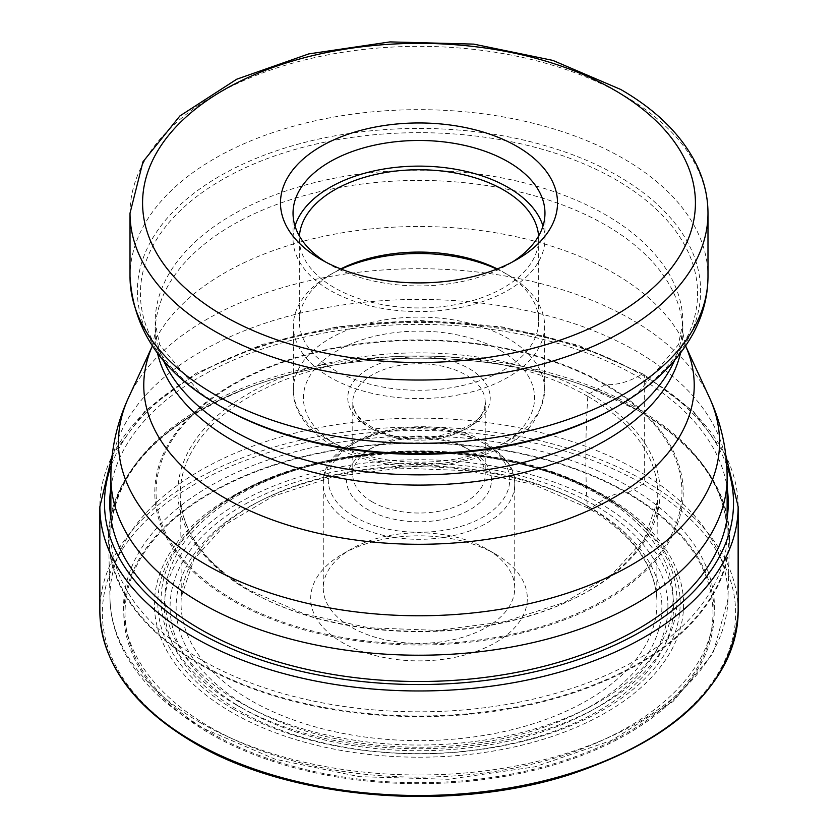 <?xml version="1.0" encoding="UTF-8"?>
<svg xmlns="http://www.w3.org/2000/svg" width="838" height="838" viewBox="0 0 838 838"><rect width="100%" height="100%" fill="white"/><g stroke="black" fill="none" stroke-linecap="round" stroke-linejoin="round"><path stroke-width="0.63" stroke-dasharray="4.19 3.14" d="M210.286 733.805A295.175 170.418 0 0 0 627.714 733.805A295.175 170.418 0 0 0 627.714 492.796A295.175 170.418 0 0 0 210.286 492.796A295.175 170.418 0 0 0 210.286 733.805M110.867 487.674A309.264 178.557 180 0 1 312.983 335.21A309.264 178.557 180 0 1 637.687 376.691A309.264 178.557 180 0 1 727.133 487.674M495.583 554.138A108.312 62.525 0 0 0 342.417 554.138A108.312 62.525 0 0 0 342.417 642.568A108.312 62.525 0 0 0 495.583 642.568A108.312 62.525 0 0 0 495.583 554.138L486.7 549.016A95.742 55.277 0 0 0 351.3 549.016A95.742 55.277 0 0 0 323.259 588.098A95.742 55.277 0 0 0 351.3 627.18A95.742 55.277 0 0 0 455.642 639.164A95.742 55.277 0 0 0 514.741 588.098A95.742 55.277 0 0 0 486.7 549.016L495.583 554.138M638.514 410.672A310.437 179.227 0 0 0 586.139 386.381A310.437 179.227 0 0 0 251.861 386.381A310.437 179.227 0 0 0 108.584 539.871A310.437 179.227 0 0 0 199.486 664.146A310.437 179.227 180 0 0 535.828 703.47A310.437 179.227 180 0 0 729.416 539.871A310.437 179.227 180 0 0 638.514 410.672M512.301 262.053A125.962 72.717 180 0 1 508.069 264.619A125.962 72.717 180 0 1 329.931 264.619L321.048 259.487L329.931 264.619A125.962 72.717 180 0 1 325.699 262.053M295.018 226.019A125.962 72.717 0 0 0 293.038 238.851A125.962 72.717 0 0 0 329.931 290.273A125.962 72.717 0 0 0 467.206 306.027A125.962 72.717 0 0 0 544.962 238.851A125.962 72.717 0 0 0 542.982 226.019M538.583 236.054A119.677 69.093 180 0 1 538.677 238.851A119.677 69.093 180 0 1 464.797 302.686A119.677 69.093 180 0 1 334.372 287.706A119.677 69.093 180 0 1 299.323 238.851A119.677 69.093 180 0 1 299.417 236.054M340.71 268.914A119.677 69.093 0 0 0 334.372 272.319A119.677 69.093 0 0 0 299.323 321.174A119.677 69.093 0 0 0 334.372 370.029A119.677 69.093 0 0 0 464.797 385.009A119.677 69.093 0 0 0 538.677 321.174A119.677 69.093 0 0 0 503.628 272.319A119.677 69.093 0 0 0 497.29 268.914M496.829 269.103A125.648 72.539 180 0 1 507.849 274.749L503.628 272.319L507.849 274.749A125.648 72.539 180 0 1 544.648 326.045A125.648 72.539 180 0 1 467.08 393.064A125.648 72.539 180 0 1 330.151 377.341A125.648 72.539 180 0 1 293.352 326.045A125.648 72.539 180 0 1 330.151 274.749A125.648 72.539 180 0 1 341.171 269.103M372.177 501.836A66.212 38.234 0 0 0 444.339 510.122A66.212 38.234 0 0 0 485.212 474.8A66.212 38.234 0 0 0 465.823 447.775L465.823 447.775A66.212 38.234 0 0 0 372.177 447.775A66.212 38.234 0 0 0 352.788 474.8A66.212 38.234 0 0 0 372.177 501.836M470.265 450.331L465.823 447.775L470.265 450.331A72.497 41.858 0 0 0 367.735 450.331A72.497 41.858 0 0 0 367.735 509.525A72.497 41.858 0 0 0 470.265 509.525A72.497 41.858 0 0 0 470.265 450.331L470.265 450.331M627.714 492.796L642.893 484.039A2.514 1.456 120 0 0 644.663 480.96L644.663 376.43A4.619 2.671 120 0 0 641.405 374.544L637.687 376.691A103.912 59.99 -60 0 1 605.832 384.611A2.692 1.55 120 0 0 604.931 384.862L589.481 393.63A2.346 1.351 120 0 0 587.815 396.364A932.872 538.593 120 0 0 587.26 506.1A4.944 2.849 120 0 0 590.748 507.859L595.011 505.387A40.894 23.611 120 0 0 599.002 502.769A61.729 35.636 -60 0 1 626.866 492.964A3.017 1.739 120 0 0 627.714 492.796M195.107 742.562A316.628 182.799 180 0 1 195.107 484.039A316.628 182.799 180 0 1 642.893 484.039A316.628 182.799 180 0 1 642.893 742.562A316.628 182.799 180 0 1 195.107 742.562M99.858 611.248A319.142 184.255 180 0 1 296.872 441.018A319.142 184.255 180 0 1 644.663 480.96A319.142 184.255 180 0 1 738.142 611.248M738.142 506.718A319.142 184.255 0 0 0 644.663 376.43A319.142 184.255 0 0 0 296.872 336.488A319.142 184.255 0 0 0 99.858 506.718M726.755 465.499A314.522 181.584 0 0 0 641.405 374.544A314.522 181.584 0 0 0 329.418 328.884A314.522 181.584 0 0 0 111.245 465.499M605.832 384.611A264.221 152.547 180 0 1 605.832 600.343A264.221 152.547 180 0 1 232.168 600.343A264.221 152.547 0 0 1 232.168 384.611A264.221 152.547 0 0 1 605.832 384.611M233.069 599.558A262.943 151.804 180 0 1 233.069 384.862A262.943 151.804 180 0 1 604.931 384.862A262.943 151.804 180 0 1 604.931 599.558A262.943 151.804 180 0 1 233.069 599.558M589.481 393.63A241.093 139.192 0 0 0 248.519 393.63A241.093 139.192 0 0 0 248.519 590.486A241.093 139.192 0 0 0 589.481 590.486A241.093 139.192 0 0 0 589.481 393.63M587.815 396.364A238.736 137.83 0 0 0 321.593 367.987A238.736 137.83 0 0 0 180.62 501.417A238.736 137.83 0 0 0 250.185 591.282A238.736 137.83 180 0 0 504.246 622.571A238.736 137.83 180 0 0 657.38 501.417L644.045 539.546L612.222 574.229L564.383 602.438L504.476 621.712L437.488 630.396L368.971 627.767L304.603 614.034L249.703 590.361C207.51 565.294 184.486 535.65 180.62 501.417L181.312 596.824A237.95 137.38 0 0 0 250.74 700.379A237.95 137.38 180 0 0 515.171 728.903A237.95 137.38 180 0 0 656.688 596.824L657.38 501.417A238.736 137.83 180 0 0 587.815 396.364M587.26 506.1A237.95 137.38 0 0 0 333.105 475.125A237.95 137.38 0 0 0 181.312 596.824L193.966 559.25L225.223 524.703L272.821 496.389L332.738 476.948L399.915 468.128L468.683 470.694L533.293 484.416L588.276 508.1C630.668 533.408 653.472 562.979 656.688 596.824A237.95 137.38 180 0 0 587.26 506.1M590.748 507.859A242.884 140.229 0 0 0 247.252 507.859A242.884 140.229 0 0 0 247.252 706.162A242.884 140.229 0 0 0 590.748 706.162A242.884 140.229 0 0 0 590.748 507.859M242.989 708.634A248.917 143.717 180 0 1 242.989 505.387A248.917 143.717 180 0 1 595.011 505.387A248.917 143.717 180 0 1 595.011 708.634A248.917 143.717 180 0 1 242.989 708.634M599.002 502.769A254.563 146.964 180 0 1 599.002 710.614A254.563 146.964 180 0 1 238.998 710.614A254.563 146.964 0 0 1 238.998 502.769A254.563 146.964 0 0 1 599.002 502.769M626.866 492.964A293.97 169.726 0 0 0 211.134 492.964A293.97 169.726 0 0 0 211.134 732.988A293.97 169.726 180 0 0 626.866 732.988A293.97 169.726 180 0 0 626.866 492.964M239.165 701.961A254.061 146.681 180 0 1 239.448 494.588A254.061 146.681 180 0 1 598.646 494.64A254.061 146.681 180 0 1 598.835 494.745A254.061 146.681 0 0 1 598.552 702.129A254.061 146.681 0 0 1 239.354 702.076A254.061 146.681 180 0 1 239.165 701.961M236.442 704.999A257.905 148.902 180 0 1 211.396 511.473A257.905 148.902 180 0 1 601.37 494.535A257.905 148.902 180 0 1 601.558 494.64A257.905 148.902 180 0 1 626.604 511.473A257.905 148.902 180 0 1 587.166 712.719A257.905 148.902 180 0 1 236.63 705.114A257.905 148.902 180 0 1 236.442 704.999M234.326 709.618A261.173 150.788 0 0 0 234.451 709.692A261.173 150.788 0 0 0 589.365 717.286A261.173 150.788 0 0 0 629.233 513.526A261.173 150.788 0 0 0 603.674 496.379A261.173 150.788 0 0 0 603.549 496.306A261.173 150.788 0 0 0 208.767 513.526A261.173 150.788 0 0 0 234.326 709.618M231.906 712.468A264.599 152.757 180 0 1 231.843 496.463A264.599 152.757 180 0 1 605.968 496.358A264.599 152.757 180 0 1 606.094 496.431A264.599 152.757 180 0 1 606.157 712.426A264.599 152.757 180 0 1 232.032 712.541A264.599 152.757 180 0 1 231.906 712.468M210.118 727.185A295.405 170.554 0 0 0 627.882 727.185A295.405 170.554 0 0 0 627.882 485.988A295.405 170.554 0 0 0 210.118 485.988A295.405 170.554 0 0 0 210.118 727.185M200.481 722.723A309.033 178.421 180 0 1 109.998 599.013A309.033 178.421 180 0 1 298.778 432.199A309.033 178.421 180 0 1 637.519 470.401A309.033 178.421 180 0 1 728.002 599.013A309.033 178.421 180 0 1 535.304 761.868A309.033 178.421 180 0 1 200.481 722.723M199.716 663.518A309.934 178.934 0 0 0 199.842 663.591A309.934 178.934 0 0 0 638.085 663.623A309.934 178.934 0 0 0 638.284 410.61A309.934 178.934 0 0 0 638.158 410.536A309.934 178.934 0 0 0 585.867 386.276A309.934 178.934 0 0 0 252.133 386.276A309.934 178.934 0 0 0 199.716 663.518M637.016 408.2A308.133 177.897 180 0 1 727.133 533.921A308.133 177.897 180 0 1 536.917 698.274A308.133 177.897 180 0 1 201.12 659.716A308.133 177.897 180 0 1 200.984 659.642A308.133 177.897 180 0 1 110.867 533.921A308.133 177.897 180 0 1 301.083 369.558A308.133 177.897 180 0 1 636.88 408.127A308.133 177.897 180 0 1 637.016 408.2M727.133 477.325A308.133 177.897 0 0 0 636.88 351.531A308.133 177.897 0 0 0 636.744 351.447A308.133 177.897 0 0 0 300.989 312.993A308.133 177.897 0 0 0 110.867 477.325M128.57 397.579A300.559 173.529 180 0 1 340.898 274.675A300.559 173.529 180 0 1 631.391 319.456A300.559 173.529 180 0 1 631.527 319.54A300.559 173.529 180 0 1 709.43 397.579M685.62 345.979A275.22 158.895 0 0 0 684.95 344.502A275.22 158.895 0 0 0 613.615 273.041A275.22 158.895 0 0 0 613.479 272.968A275.22 158.895 0 0 0 347.477 231.958A275.22 158.895 0 0 0 153.05 344.502A275.22 158.895 0 0 0 152.38 345.979M157.502 353.102A263.855 152.338 180 0 1 155.145 332.77A263.855 152.338 180 0 1 317.948 192.049A263.855 152.338 180 0 1 605.445 224.982A263.855 152.338 180 0 1 605.57 225.055A263.855 152.338 180 0 1 682.855 332.77A263.855 152.338 180 0 1 680.498 353.102M674.548 360.445A263.855 152.338 0 0 0 682.855 322.525A263.855 152.338 0 0 0 605.57 214.811A263.855 152.338 0 0 0 605.434 214.727A263.855 152.338 0 0 0 317.937 181.804A263.855 152.338 0 0 0 155.145 322.525A263.855 152.338 0 0 0 163.452 360.445M152.38 345.958L155.145 332.77L155.145 322.525L159.639 344.753L199.915 392.697L222.007 407.237A278.572 160.833 180 0 1 221.944 179.824A278.572 160.833 180 0 1 615.836 179.699A278.572 160.833 180 0 1 615.982 179.782A278.572 160.833 180 0 1 615.982 407.237L638.085 392.697L678.361 344.753L682.855 322.525L682.855 332.77L685.62 345.958M618.14 405.99A281.62 162.593 0 0 0 618.266 176.127A281.62 162.593 0 0 0 618.14 176.053A281.62 162.593 0 0 0 219.923 176.011A281.62 162.593 0 0 0 219.734 405.917M130.016 276.509A288.984 166.846 180 0 1 308.415 122.369A288.984 166.846 180 0 1 623.346 158.539A288.984 166.846 180 0 1 623.472 158.612A288.984 166.846 180 0 1 707.984 276.509M707.984 213.198A288.984 166.846 0 0 0 623.346 95.218A288.984 166.846 0 0 0 623.2 95.144A288.984 166.846 0 0 0 308.321 59.079A288.984 166.846 0 0 0 130.016 213.198M330.151 440.945A125.648 72.539 0 0 0 467.08 456.668A125.648 72.539 0 0 0 544.648 389.649A125.648 72.539 0 0 0 507.975 338.437A125.648 72.539 0 0 0 507.849 338.363A125.648 72.539 0 0 0 370.92 322.63A125.648 72.539 0 0 0 293.352 389.649A125.648 72.539 0 0 0 330.025 440.872A125.648 72.539 0 0 0 330.151 440.945M500.736 350.672A115.592 66.736 0 0 0 337.264 350.672A115.592 66.736 0 0 0 337.264 445.051A115.592 66.736 0 0 0 500.736 445.051A115.592 66.736 0 0 0 500.736 350.672M469.228 368.689A71.24 41.135 180 0 1 469.374 368.772A71.24 41.135 180 0 1 469.448 426.898A71.24 41.135 180 0 1 368.772 427.024A71.24 41.135 180 0 1 368.626 426.94A71.24 41.135 0 0 1 368.552 368.814A71.24 41.135 0 0 1 469.228 368.689M372.177 428.993A66.212 38.234 180 0 1 352.788 401.968A66.212 38.234 180 0 1 393.567 366.667A66.212 38.234 180 0 1 465.687 374.848A66.212 38.234 180 0 1 465.823 374.932A66.212 38.234 180 0 1 485.212 401.968A66.212 38.234 180 0 1 444.433 437.258A66.212 38.234 180 0 1 372.313 429.077A66.212 38.234 180 0 1 372.177 428.993M354.673 516.857A90.713 52.375 180 0 1 354.945 442.841A90.713 52.375 180 0 1 483.149 442.893A90.713 52.375 180 0 1 483.327 442.998A90.713 52.375 0 0 1 483.055 517.015A90.713 52.375 0 0 1 354.851 516.962A90.713 52.375 180 0 1 354.673 516.857M351.112 523.006A95.742 55.277 180 0 1 323.259 484.039A95.742 55.277 180 0 1 382.358 432.963A95.742 55.277 180 0 1 486.7 444.947A95.742 55.277 180 0 1 486.888 445.062A95.742 55.277 180 0 1 514.741 484.039A95.742 55.277 180 0 1 455.642 535.105A95.742 55.277 180 0 1 351.3 523.121A95.742 55.277 180 0 1 351.112 523.006M725.834 455.348L693.613 411.636L643.71 374.324L578.178 345.235L502.046 326.904L420.383 320.514L338.625 326.495L262.221 344.439L196.26 373.193L145.1 410.934L112.166 455.348M601.16 494.389C496.525 430.25 298.527 438.777 211.396 511.473L208.767 513.526C295.521 440.526 498.788 431.601 603.884 496.515L626.604 511.473L601.16 494.389M729.416 539.871L728.002 599.013L713.044 653.368L672.956 701.626L611.876 740.31L534.916 766.833L448.33 779.277L359.293 776.679L275.241 759.238L203.079 728.274C165.997 706.843 139.517 681.032 123.626 650.843C115.005 634.094 110.469 616.82 109.998 599.013L108.584 539.871M110.867 518.219L110.867 533.921C113.559 471.836 160.645 422.624 252.133 386.276L251.861 386.381M727.133 518.219L727.133 533.921C726.221 486.658 696.493 445.491 637.928 410.421L586.139 386.381M508.069 264.619L516.952 259.487M544.962 213.198L544.962 238.851M293.038 213.198L293.038 238.851M299.323 238.851L299.323 321.174M538.677 238.851L538.677 321.174M544.648 326.045L544.648 389.649C539.064 433.476 511.358 444.58 474.769 458.627L447.838 464.441L419.471 466.441C385.941 466.284 356.862 459.318 332.236 445.544C301.23 426.982 292.577 404.387 293.352 389.649L293.352 326.045M352.788 474.8L352.788 401.968C352.62 410.746 358.737 418.99 371.14 426.699C409.677 452.373 490.743 430.104 485.212 401.968L485.212 474.8M372.177 447.775L367.735 450.331M514.741 588.098L514.741 484.039C516.103 470.39 506.403 456.595 485.663 442.653C430.784 407.917 319.833 433.665 323.259 484.039L323.259 588.098M351.3 549.016L342.417 554.138M334.372 272.319L330.151 274.749"/><path stroke-width="1.26" d="M727.133 487.674A309.264 178.557 180 0 1 549.477 664.838A309.264 178.557 180 0 1 200.313 629.202A309.264 178.557 180 0 1 110.867 487.674M219.86 405.99L222.018 407.237L219.86 405.99A281.62 162.593 0 0 0 618.14 405.99C652.352 386.339 677.387 362.131 693.246 333.356C702.967 315.224 707.89 296.275 707.984 276.509A288.984 166.846 180 0 1 529.585 430.659A288.984 166.846 180 0 1 214.654 394.489A288.984 166.846 180 0 1 214.528 394.415A288.984 166.846 180 0 1 130.016 276.509C133.19 330.696 163.138 373.853 219.86 405.99A281.62 162.593 0 0 1 219.734 405.917A281.62 162.593 0 0 0 219.86 405.99M516.952 146.388A138.521 79.977 180 0 1 516.952 259.487A138.521 79.977 180 0 1 321.048 259.487L321.048 259.487A138.521 79.977 180 0 1 321.048 146.388A138.521 79.977 180 0 1 516.952 146.388M325.699 262.053A125.962 72.717 180 0 1 293.038 213.198A125.962 72.717 180 0 1 370.794 146.011A125.962 72.717 180 0 1 508.069 161.776A125.962 72.717 180 0 1 544.962 213.198A125.962 72.717 180 0 1 512.301 262.053M542.982 226.019A125.962 72.717 0 0 0 508.069 187.419A125.962 72.717 0 0 0 381.29 169.465A125.962 72.717 0 0 0 295.018 226.019M299.417 236.054A119.677 69.093 180 0 1 375.445 174.493A119.677 69.093 180 0 1 503.628 189.985A119.677 69.093 180 0 1 538.583 236.054M497.29 268.914A119.677 69.093 0 0 0 340.71 268.914M341.171 269.103A125.648 72.539 180 0 1 496.829 269.103M738.142 611.248A319.142 184.255 180 0 1 541.128 781.477A319.142 184.255 180 0 1 193.337 741.536A319.142 184.255 180 0 1 99.858 611.248C101.272 662.544 132.603 706.35 193.85 742.688C289.236 799.442 449.503 813.122 569.065 774.846C677.073 738.718 733.428 684.185 738.142 611.248L738.142 506.718A319.142 184.255 0 0 1 541.128 676.947A319.142 184.255 0 0 1 193.337 637.006A319.142 184.255 0 0 1 99.858 506.718L99.858 611.248M111.245 465.499A314.522 181.584 0 0 0 196.595 631.349A314.522 181.584 0 0 0 568.845 662.607A314.522 181.584 0 0 0 726.755 465.499M685.62 345.958L709.43 397.579A300.559 173.529 180 0 1 569.17 592.55A300.559 173.529 180 0 1 206.609 565.022A300.559 173.529 180 0 1 206.473 564.938A300.559 173.529 180 0 1 128.57 397.579C116.901 422.823 111.004 449.398 110.867 477.325A308.133 177.897 0 0 0 201.12 603.119A308.133 177.897 0 0 0 201.256 603.203A308.133 177.897 0 0 0 537.011 641.657A308.133 177.897 0 0 0 727.133 477.325L727.133 518.219M152.38 345.979A275.22 158.895 0 0 0 224.385 497.762A275.22 158.895 0 0 0 224.521 497.835A275.22 158.895 0 0 0 555.374 523.415A275.22 158.895 0 0 0 685.62 345.979M680.498 353.102A263.855 152.338 180 0 1 503.523 477.073A263.855 152.338 180 0 1 232.555 440.558A263.855 152.338 180 0 1 232.43 440.484A263.855 152.338 180 0 1 157.502 353.102M163.452 360.445A263.855 152.338 0 0 0 232.43 430.24A263.855 152.338 0 0 0 232.566 430.323A263.855 152.338 0 0 0 488.69 469.448A263.855 152.338 0 0 0 674.548 360.445M618.14 405.99L615.982 407.237A278.572 160.833 180 0 1 222.164 407.32A278.572 160.833 180 0 1 222.018 407.237M707.984 213.198C707.932 195.505 703.606 178.358 695.016 161.755C680.079 133.556 655.326 109.453 620.738 89.467L552.839 60.399L473.742 44.121L390.047 41.9L308.782 53.904L236.756 79.201L179.898 115.948L142.994 161.744L130.016 213.198A288.984 166.846 0 0 0 214.654 331.178A288.984 166.846 0 0 0 214.8 331.261A288.984 166.846 0 0 0 529.679 367.316A288.984 166.846 0 0 0 707.984 213.198L707.984 276.509M614.453 90.095A276.425 159.587 180 0 1 614.526 315.748A276.425 159.587 180 0 1 223.683 315.863A276.425 159.587 0 0 1 223.547 315.79A276.425 159.587 0 0 1 223.474 90.137A276.425 159.587 0 0 1 614.317 90.012A276.425 159.587 0 0 1 614.453 90.095M112.166 455.348L99.858 506.718M725.834 455.348L738.142 506.718M110.867 477.325L110.867 518.219M709.43 397.579C721.099 422.823 726.996 449.398 727.133 477.325M152.38 345.958L128.57 397.579M130.016 213.198L130.016 276.509"/></g></svg>
